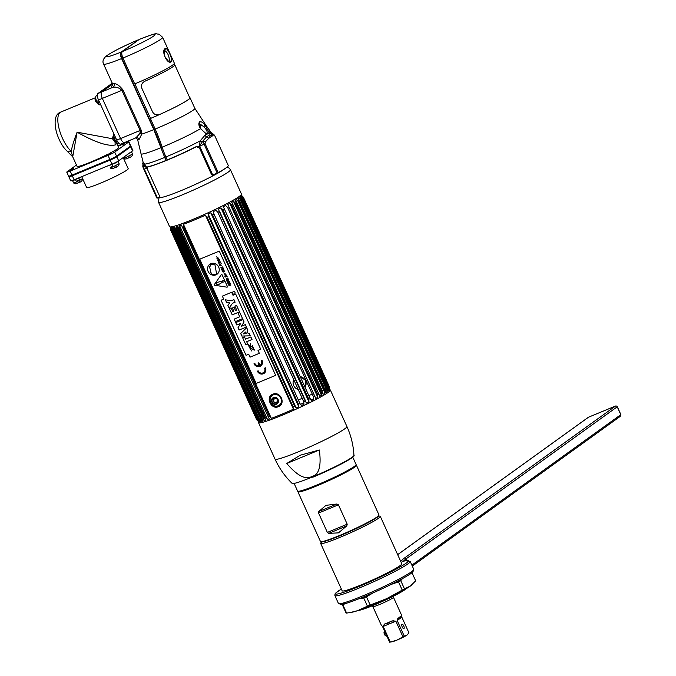 <?xml version="1.0" encoding="UTF-8"?>
<svg xmlns="http://www.w3.org/2000/svg" width="676" height="676" viewBox="0 0 676 676"><rect width="100%" height="100%" fill="white"/><g stroke="black" fill="none" stroke-linecap="round" stroke-linejoin="round"><path stroke-width="1.01" d="M241.476 194.08A39.462 3.245 155.6 0 1 239.304 196.412A39.462 3.245 155.6 0 1 199.91 216.43A39.462 3.245 155.6 0 1 169.6 226.68L158.556 202.327A39.462 3.245 155.6 0 0 188.866 192.077A39.462 3.245 155.6 0 0 228.26 172.059A39.462 3.245 155.6 0 0 230.431 169.718L241.476 194.08M147.469 166.972A36.394 2.991 -24.4 0 0 167.538 159.992A36.394 2.991 -24.4 0 0 196.877 146.472M224.685 168.806A36.25 2.983 155.6 0 1 181.43 190.488A36.25 2.983 155.6 0 1 159.79 197.274L159.79 197.265M141.03 153.756L137.558 139.332A32.566 2.679 -24.4 0 0 139.104 139.484L141.766 134.11L141.149 130.079L140.109 130.476L139.983 133.417L141.766 134.11A32.397 2.67 -24.4 0 0 153.815 129.623L165.907 160.474A36.969 3.042 155.6 0 1 147.723 166.845L147.343 168.349L143.05 161.953L141.03 153.756A35.372 2.915 155.6 0 0 160.804 147.774M138.521 39.943L121.038 52.12C120.083 53.21 120.269 55.364 121.587 58.584L153.815 129.623M141.149 130.079L122.931 89.9C119.466 85.573 116.5 83.511 114.024 83.731A2.738 2.611 -99.1 0 1 112.791 87.365L101.78 91.911L112.622 84.111L101.78 91.911A5.704 2.155 67.5 0 0 102.338 98.383A5.704 2.155 -112.5 0 1 101.78 91.911L97.952 93.499L111.844 83.494A5.704 2.155 -112.5 0 1 112.013 83.401A5.704 2.155 -112.5 0 1 112.199 83.351M142.763 163.389A2.738 2.712 31.6 0 1 142.754 163.406L143.489 165.51L143.202 167.825L157.069 198.127A39.25 3.228 155.6 0 1 156.798 197.933L143.202 167.825M147.267 168.18L143.489 165.51M120.877 144.03A5.704 2.155 -112.5 0 1 120.708 144.123A5.704 2.155 -112.5 0 1 116.737 140.143L120.565 138.555L102.338 98.383L120.565 138.555A5.704 2.155 67.5 0 0 124.536 142.543A5.704 2.155 -112.5 0 1 120.565 138.555L140.109 130.476L121.883 90.297C118.959 87.61 115.934 86.629 112.791 87.365A35.144 2.89 155.6 0 1 112.495 85.531M139.983 133.417L135.91 137.836L124.536 142.543A5.704 2.155 67.5 0 0 124.705 142.442A5.704 2.155 -112.5 0 1 124.536 142.543L120.708 144.123M139.104 139.484A2.738 2.619 81.1 0 0 136.239 137.743L136.239 137.743A2.738 2.619 81.1 0 0 136.011 137.794M167.226 159.84L166.178 160.28L164.826 157.297A33.31 12.591 -112.5 0 1 161.184 147.833A64.803 24.488 67.5 0 0 154.086 129.42L121.866 58.389A4.791 1.808 -112.5 0 1 121.393 52.956L121.815 52.787M157.483 198.051L144.326 169.059L146.946 168.256L159.975 196.986L157.483 198.051M206.662 134.161L200.493 128.677C198.617 125.525 198.347 123.226 199.682 121.79C201.017 121.291 202.851 122.457 205.191 125.297L209.028 132.445L208.276 133.823L206.662 134.161A36.867 3.034 155.6 0 1 204.972 135.217L200.214 140.836L199.107 146.734L196.234 146.607A36.969 3.042 155.6 0 1 167.259 159.916L165.907 156.942A34.231 12.928 -112.5 0 1 162.164 147.216A63.89 24.142 67.5 0 0 155.167 129.065L150.376 118.503A32.397 2.67 -24.4 0 0 190.049 97.792A32.397 2.67 -24.4 0 0 189.677 97.597M210.591 132.099L209.712 131.803A2.738 2.687 -138.4 0 0 211.63 133.206L205.436 124.545L203.848 126.682L199.217 123.767M211.571 135.901L211.089 133.916M162.164 147.216C177.982 140.557 190.759 134.38 200.493 128.677L200.764 128.643C204.744 132.859 206.687 134.49 206.611 133.527L206.771 133.434C207.76 132.175 206.78 129.927 203.848 126.682M204.972 135.217A2.738 2.256 -121.3 0 0 206.729 136.729L203.214 140.608L204.076 144.149L205.056 143.642L205.386 141.901L203.214 140.608L199.04 146.591M217.224 173.141L212.729 175.008L199.69 146.269L204.076 144.149L217.224 173.141L218.213 172.633L205.056 143.642M212.34 134.651L212.112 136.197M205.386 141.901L208.58 138.428A39.25 3.228 -24.4 0 0 210.38 137.296L212.906 135.479L210.92 133.873A2.738 2.619 50 0 1 209.028 132.445A36.867 3.034 155.6 0 0 209.712 131.803M212.906 135.479A39.25 3.228 -24.4 0 0 213.633 134.786L214.571 135.284L228.277 165.502A39.25 3.228 155.6 0 1 218.213 172.633M214.605 135.361L215.069 136.434M208.58 138.428A2.738 2.256 58.7 0 0 206.729 136.729A38.059 3.135 -24.4 0 0 208.47 135.631L209.83 134.744L211.858 136.391M122.947 58.035A32.397 2.67 155.6 0 0 162.62 37.324L174.357 63.214A32.397 2.67 155.6 0 1 134.685 83.917L122.947 58.035A5.704 2.155 -112.5 0 1 122.381 51.562L139.138 39.495A5.704 2.155 -112.5 0 1 139.307 39.402A5.704 2.155 -112.5 0 1 139.493 39.352M165.079 48.604C167.226 46.5 173.445 60.181 171.096 61.862C167.242 64.668 161.015 50.987 165.079 48.604A1.369 1.259 54.2 0 1 164.707 50.201L164.716 50.193C164.116 50.125 164.175 52.263 164.91 56.598C167.792 60.688 169.22 62.217 169.194 61.195L169.355 61.102C169.33 56.1 167.699 52.508 164.471 50.328M159.401 114.582A31.941 2.628 155.6 0 1 150.52 118.401L134.845 83.849M196.234 146.607L199.462 147.959L211.639 174.797L212.813 175.211A36.512 3.008 -24.4 0 0 213.21 174.999M131.034 146.43L132.876 150.486A5.704 0.473 155.6 0 1 132.564 150.824L118.672 160.829A5.704 0.473 155.6 0 1 111.996 164.141L74.123 179.799A5.704 0.473 155.6 0 1 70.718 180.872L68.876 176.808A5.704 0.473 -24.4 0 0 72.281 175.743L110.154 160.077A5.704 0.473 -24.4 0 0 116.83 156.773L130.721 146.768A5.704 0.473 -24.4 0 0 131.034 146.43A5.704 0.473 -24.4 0 0 129.631 146.726M84.973 170.496A5.704 0.473 155.6 0 1 91.598 167.217L116.779 156.807M111.785 159.375A22.815 1.876 -24.4 0 0 104.543 162.401M88.117 169.194L92.874 167.226M81.72 176.656L86.655 187.531A22.815 1.876 -24.4 0 0 104.18 181.607A22.815 1.876 -24.4 0 0 126.953 170.031A22.815 1.876 -24.4 0 0 128.212 168.679L123.176 157.584M70 175.887L69.189 176.47A5.704 0.473 -24.4 0 0 68.876 176.808M116.737 140.143L98.519 99.963A5.704 2.155 -112.5 0 1 97.952 93.499M112.909 138.808L77.106 132.192C74.174 139.704 72.197 146.092 71.191 151.365A22.815 8.619 -112.5 0 1 59.412 129.919A22.815 8.619 -112.5 0 1 60.232 112.385A22.815 8.619 -112.5 0 1 60.908 112.005L95.139 97.843M114.869 138.648L113.754 138.766M116.331 143.506L115.537 144.85C108.354 146.717 95.544 142.501 77.106 132.192L72.721 156.815L71.191 151.365A5.704 4.048 -46.7 0 1 66.89 150.951L66.89 150.951C62.488 146.776 58.998 140.456 56.395 131.989C53.742 120.565 55.238 113.906 60.908 112.005M116.855 143.642L118.613 147.512A22.815 1.876 155.6 0 1 109.968 153.148M107.408 154.466A22.815 1.876 155.6 0 1 90.668 162.096A22.815 1.876 155.6 0 1 77.056 166.364L72.746 156.857M76.447 165.037L67.068 171.788A5.704 0.473 -24.4 0 0 66.755 172.126A5.704 0.473 -24.4 0 0 70.16 171.062L108.033 155.395A5.704 0.473 -24.4 0 0 114.709 152.092L128.592 142.087A5.704 0.473 -24.4 0 0 128.913 141.749A5.704 0.473 -24.4 0 0 125.508 142.813L124.181 143.363M117.911 145.957L120.877 144.732M122.035 145.103L123.59 144.005L122.001 144.715M110.171 153.663L108.667 154.745L110.171 153.663M72.036 169.896L73.583 168.797L72.002 169.507M128.913 141.749L130.755 145.805A5.704 0.473 155.6 0 1 130.434 146.143L116.542 156.148A5.704 0.473 155.6 0 1 109.875 159.46L72.002 175.118A5.704 0.473 155.6 0 1 68.597 176.191L66.755 172.126M107.231 155.193L111.041 153.621M72.738 156.849L66.89 150.951M79.574 181.734L77.74 183.01M72.552 180.593L75.484 179.681L76.515 181.962L82.523 178.836L79.591 179.74L78.796 177.991A5.662 0.465 -24.4 0 0 80.123 177.323M76.515 181.962L73.591 182.883L72.552 180.602M76.202 181.278L79.591 179.74M79.438 177.602L78.332 178.219M78.01 178.379L75.408 179.529A5.662 0.465 -24.4 0 0 78.805 177.991L78.01 178.379M75.889 179.326L74.394 179.689M71.766 180.686A5.662 0.465 -24.4 0 0 75.408 179.529M76.422 181.76L80.385 179.9L76.337 181.557M72.011 169.583L73.692 168.823L73.194 168.358L70.819 169.583L71.977 169.237L72.045 170.014M113.103 166.828L119.111 163.702L118.072 161.412L112.064 164.547L113.103 166.828L110.18 167.758C111.253 168.916 112.664 168.949 114.405 167.859C117.531 167.04 119.103 165.654 119.111 163.702M108.456 165.603A5.662 0.465 -24.4 0 0 111.988 164.403A5.662 0.465 -24.4 0 0 115.393 162.857L115.452 163.017M116.162 166.6L114.329 167.876M112.791 166.144L110.18 167.758M111.988 164.403L115.393 162.857A5.662 0.465 -24.4 0 0 118.351 161.226A5.662 0.465 -24.4 0 0 118.621 160.863M116.247 162.198L114.92 163.085M112.469 164.192L110.982 164.555M112.96 166.516L112.368 166.803L113.01 166.626M108.566 154.103L109.782 153.232L108.566 154.103M122.01 144.791L123.7 144.03L123.201 143.566L120.827 144.791L121.984 144.444L122.052 145.222M123.201 143.566L121.984 144.444M123.319 157.483L123.59 158.083L126.522 157.162L132.53 154.043L131.49 151.754L129.479 153.046M129.581 156.942L127.747 158.218M130.409 152.379A5.662 0.465 -24.4 0 0 131.769 151.559A5.662 0.465 -24.4 0 0 132.04 151.196M97.927 100.868A2.696 1.014 -112.5 0 1 97.834 103.352M98.764 100.521L96.693 101.375A4.909 1.851 67.5 0 0 99.887 104.856A4.909 1.851 67.5 0 0 100.53 104.4M96.693 101.375A4.909 1.851 -112.5 0 1 96.161 95.857A4.909 1.851 -112.5 0 1 96.364 95.738L97.352 95.324M115.757 140.515A2.696 1.014 -112.5 0 1 115.435 142.154M114.176 134.49A4.909 1.851 67.5 0 0 113.771 134.668A4.909 1.851 67.5 0 0 114.303 140.185A4.909 1.851 67.5 0 0 117.489 143.667A4.909 1.851 67.5 0 0 118.3 142.746M113.382 137.186A2.696 1.014 -112.5 0 1 114.464 137.727M115.233 136.805A2.535 0.955 67.5 0 0 114.988 136.738L114.557 137.051A2.535 0.955 67.5 0 0 114.472 137.862L114.743 139.095A2.535 0.955 67.5 0 0 115.258 140.228L115.968 141.149A2.535 0.955 67.5 0 0 116.559 141.478L116.99 141.166A2.535 0.955 67.5 0 0 117.075 140.828M294.55 406.039A39.935 3.287 -24.4 0 1 293.046 406.724L207.109 217.266A39.935 3.287 -24.4 0 0 208.614 216.59L294.55 406.039L296.164 407.966A39.022 3.211 155.6 0 0 298.767 406.775L298.471 404.24A39.935 3.287 -24.4 0 0 299.95 403.547L301.428 405.532A39.022 3.211 -24.4 0 0 303.963 404.324L303.769 401.73A39.935 3.287 -24.4 0 0 305.197 401.045L306.524 403.09A39.022 3.211 155.6 0 0 308.94 401.899L308.831 399.262A39.935 3.287 -24.4 0 0 310.166 398.587L311.349 400.699A39.022 3.211 -24.4 0 0 313.588 399.558L313.529 396.871A39.935 3.287 -24.4 0 0 314.754 396.237L228.818 206.78A39.935 3.287 -24.4 0 1 227.592 207.422L225.581 205.555A39.022 3.211 155.6 0 1 223.342 206.695L310.166 398.587M271.11 417.869L183.433 224.297L183.458 227.051L269.394 416.5L271.11 417.869M268.271 416.906L181.413 225.024A39.022 3.211 155.6 0 1 179.596 225.657L267.595 419.661A39.022 3.211 155.6 0 0 269.42 419.027L268.271 416.906A39.935 3.287 -24.4 0 0 269.394 416.5M267.248 419.238L265.533 417.861L179.588 228.412A39.935 3.287 -24.4 0 1 178.625 228.733L177.864 226.232A39.022 3.211 155.6 0 1 176.343 226.705L176.335 229.443A39.935 3.287 -24.4 0 1 175.557 229.663L261.494 419.12A39.935 3.287 -24.4 0 0 262.28 418.892L176.335 229.443M176.419 227.271L264.341 420.709A39.022 3.211 -24.4 0 0 265.871 420.235L264.561 418.182A39.935 3.287 -24.4 0 0 265.533 417.861M263.978 420.295L262.28 418.892M173.749 227.415A39.022 3.211 155.6 0 0 174.94 227.111L175.557 229.663L261.494 419.12L262.947 421.114A39.022 3.211 155.6 0 1 261.756 421.418L173.749 227.415L173.766 230.119A39.935 3.287 -24.4 0 1 173.191 230.246L173.098 230.153M173.816 227.981L261.756 421.418M261.375 421.004L259.711 419.576L173.766 230.119M173.107 230.161L259.128 419.695A39.935 3.287 -24.4 0 0 259.711 419.576M171.881 227.761A39.022 3.211 155.6 0 0 172.71 227.635L173.191 230.246L259.128 419.695L260.716 421.638A39.022 3.211 155.6 0 1 259.888 421.765L171.881 227.761L171.949 230.431L257.886 419.889L259.888 421.765M258.519 421.596L256.694 419.745A39.935 3.287 -24.4 0 0 256.846 419.821L258.781 421.748A39.022 3.211 -24.4 0 0 259.229 421.799L257.514 419.906L171.552 230.423L257.514 419.931A39.935 3.287 -24.4 0 0 257.886 419.889M259.795 422.897L256.694 419.745L170.758 230.288A39.935 3.287 -24.4 0 0 170.901 230.372L256.846 419.821M258.46 421.418A39.022 3.211 155.6 0 1 258.46 421.359L258.147 420.683M256.61 419.39L258.46 421.359M257.514 419.931L256.686 419.204A39.935 3.287 -24.4 0 0 256.626 419.348M258.857 420.709A39.022 3.211 155.6 0 1 258.933 420.624L171.983 228.936M259.077 419.703L257.488 418.309M326.88 389.207A39.935 3.287 -24.4 0 0 327.15 389.013A39.935 3.287 155.6 0 0 327.395 388.827L327.835 391.286A39.022 3.211 -24.4 0 0 328.553 390.72L328.477 387.973L242.532 198.516L240.546 196.716A39.022 3.211 155.6 0 1 239.836 197.282L241.459 199.378A39.935 3.287 155.6 0 1 241.205 199.564A39.935 3.287 -24.4 0 1 240.943 199.75L238.907 197.95A39.022 3.211 155.6 0 1 237.825 198.676L239.312 200.84L325.249 390.289L325.824 392.68A39.022 3.211 -24.4 0 0 326.905 391.953L326.88 389.207L240.943 199.75M321.472 392.57L235.535 203.121L233.465 201.304L321.463 395.308L321.472 392.57A39.935 3.287 -24.4 0 0 322.384 392.038L323.103 394.361A39.022 3.211 -24.4 0 0 324.531 393.5L324.531 390.745A39.935 3.287 -24.4 0 0 325.249 390.289M321.463 395.308A39.022 3.211 155.6 0 1 319.731 396.28L318.861 394.032A39.935 3.287 -24.4 0 1 317.779 394.623L231.843 205.174A39.935 3.287 -24.4 0 0 232.924 204.583L318.861 394.032M231.843 205.174L229.789 203.341L317.796 397.336L317.779 394.623M317.796 397.336A39.022 3.211 155.6 0 1 315.785 398.409L228.818 206.78M293.046 406.724L293.164 408.574L205.462 215.188A39.022 3.211 -24.4 0 1 183.433 224.297M271.439 418.3A39.022 3.211 155.6 0 0 293.46 409.191L293.232 408.718M298.471 404.24L212.526 214.791A39.935 3.287 -24.4 0 0 214.013 214.098L299.95 403.547M303.769 401.73L217.833 212.281A39.935 3.287 -24.4 0 0 219.261 211.596L305.197 401.045M308.831 399.262L222.886 209.805A39.935 3.287 -24.4 0 0 224.229 209.137M313.529 396.871L227.592 207.422M235.535 203.121A39.935 3.287 -24.4 0 0 236.448 202.589L322.384 392.038M324.531 390.745L238.586 201.296A39.935 3.287 -24.4 0 0 239.312 200.84M241.459 199.378L327.395 388.827M256.686 419.204L170.927 230.136M170.901 230.372L170.774 227.744A39.022 3.211 155.6 0 0 171.222 227.795L171.577 230.457A39.935 3.287 -24.4 0 0 171.949 230.431M264.561 418.182L178.625 228.733M182.334 227.457A39.935 3.287 -24.4 0 0 183.458 227.051M207.109 217.266L205.673 215.703M212.526 214.791L210.768 212.771A39.022 3.211 155.6 0 1 208.157 213.971L208.614 216.59M217.833 212.281L215.965 210.321A39.022 3.211 155.6 0 1 213.422 211.529L214.013 214.098M222.886 209.805L220.942 207.895A39.022 3.211 155.6 0 1 218.525 209.087L219.261 211.596M229.789 203.341A39.022 3.211 155.6 0 1 227.778 204.405L228.741 205.893M233.465 201.304A39.022 3.211 155.6 0 1 231.724 202.276L232.924 204.583M238.586 201.296L236.524 199.496A39.022 3.211 155.6 0 1 235.096 200.358L236.448 202.589M170.977 227.195L171.248 229.147M170.453 227.364L170.673 229.941M170.758 230.288L170.513 227.592A39.022 3.211 155.6 0 1 170.479 227.533A39.022 3.211 155.6 0 1 170.453 227.44L170.42 226.95M179.689 226.223L179.588 228.412M231.741 205.191L316.588 392.536L231.589 205.158M319.706 391.421A39.022 3.211 155.6 0 1 320.432 391.176L235.045 202.952M320.238 389.858L320.432 391.176M235.696 200.003L322.156 390.601A39.022 3.211 155.6 0 1 323.686 390.128L237.834 200.873M323.517 388.514L323.686 390.128M239.338 200.696L325.08 389.722A39.022 3.211 155.6 0 1 326.271 389.418L239.895 198.998M326.255 386.714L326.271 389.418M326.423 386.672A39.935 3.287 155.6 0 1 326.838 386.587L240.91 197.096M327.26 388.624L326.838 386.587M328.037 387.889L328.139 389.072A39.022 3.211 -24.4 0 0 327.564 389.156M329.094 389.055A39.022 3.211 155.6 0 1 329.246 389.089L328.925 388.379M242.093 196.488L329.161 387.999M329.263 386.545L243.326 197.088L329.305 386.782M329.558 389.325A39.022 3.211 155.6 0 1 329.575 389.393A39.022 3.211 155.6 0 1 329.567 389.469L329.356 386.892A39.935 3.287 155.6 0 1 329.271 387.078L243.335 197.629L241.425 195.803A39.022 3.211 155.6 0 1 241.095 196.209L242.836 198.237A39.935 3.287 155.6 0 1 242.532 198.516M328.975 388.801L329.432 389.807L329.271 387.078M329.432 389.807A39.022 3.211 155.6 0 1 329.094 390.213L328.773 387.686A39.935 3.287 155.6 0 1 328.477 387.973M300.82 404.163A37.307 3.067 155.6 0 1 303.566 402.98M311.121 399.846A37.307 3.067 155.6 0 1 313.427 398.933M176.943 226.519L263.505 417.337L261.443 415.537M263.505 417.337A39.022 3.211 155.6 0 1 264.037 417.016M267.392 412.09A39.935 3.287 155.6 0 1 268.186 411.659L183.619 225.209M291.838 400.057A39.935 3.287 155.6 0 1 292.446 399.778M296.13 400.952A39.022 3.211 155.6 0 1 296.832 400.64M298.336 399.981A39.022 3.211 155.6 0 1 302.214 398.299M306.498 396.499A39.022 3.211 155.6 0 1 307.411 396.128M308.797 395.561A39.022 3.211 155.6 0 1 312.304 394.167M315.751 392.849A39.022 3.211 155.6 0 1 316.588 392.536M242.836 198.237L328.773 387.686M241.146 194.865L241.509 195.237A39.022 3.211 155.6 0 1 241.543 195.296A39.022 3.211 155.6 0 1 241.569 195.465L243.419 197.443A39.935 3.287 155.6 0 1 243.335 197.629M243.419 197.443L329.356 386.892M240.039 197.122L240.318 197.265A39.935 3.287 155.6 0 1 240.893 197.138M240.318 197.265L240.808 198.347M238.02 198.55L238.341 199.251M273.746 399.541L273.535 399.068M241.248 195.085L242.008 195.871M272.715 394.277C265.195 396.871 271.177 410.053 278.351 406.699C286.286 403.809 280.303 390.618 272.715 394.277M293.097 408.422L205.817 216.016M210.768 212.771L298.767 406.775M295.75 407.07L208.588 214.917M220.942 207.895L308.94 401.899M305.696 401.248L219.413 211.047M241.425 195.803L242.084 197.248M328.426 388.725L241.957 198.127M329.322 388.337L242.456 196.843M329.364 389.03L328.849 387.889M242.709 197.992L241.974 196.361M242.38 197.578L241.695 196.082M238.282 198.372L239.194 200.383M297.44 376.549L298.403 376.287M300.026 376.236L305.687 380.563L305.087 387.39M277.126 398.257L278.453 401.181A2.738 2.527 -125.8 0 1 276.526 402.811M269.183 399.685L269.521 400.42M271.363 404.493L271.769 405.38M170.935 227.778L171.281 228.539M171.383 229.536L170.817 228.285L171.383 229.51M171.366 229.367L170.808 228.133M258.274 420.176L172.017 230.009M267.595 419.661L179.596 225.657M303.11 389.03A6.844 6.312 -125.8 0 0 303.93 388.455M305.02 387.238A6.844 6.312 -125.8 0 0 300.195 376.6M298.513 376.532A6.844 6.312 -125.8 0 0 297.516 376.701M293.781 379.709A6.844 6.312 -125.8 0 0 298.251 389.579M298.564 385.54A2.738 2.527 54.2 0 1 297.989 385.151M296.975 382.92A2.738 2.527 54.2 0 1 297.077 382.253M299.24 380.503A2.738 2.527 54.2 0 1 300.414 380.723M302.028 384.264A2.738 2.527 54.2 0 1 301.378 385.227M279.754 405.87A6.844 6.312 54.2 0 1 278.799 406.377A6.844 6.312 54.2 0 1 270.527 403.369A6.844 6.312 54.2 0 1 271.76 394.776M275.825 397.496A2.738 2.527 -125.8 0 0 273.408 399.584M273.51 400.8A2.738 2.527 -125.8 0 0 273.924 401.637M274.87 402.482A2.738 2.527 -125.8 0 0 275.96 402.82M301.293 385.033A2.535 2.332 -125.8 0 0 301.58 384.847A0.71 0.651 54.2 0 1 301.809 383.791M300.524 380.951A0.71 0.651 54.2 0 1 299.595 380.512M278.225 405.744A5.974 5.509 54.2 0 1 270.645 402.44A5.974 5.509 54.2 0 1 273.298 394.894A5.974 5.509 54.2 0 1 280.878 398.206A5.974 5.509 54.2 0 1 278.225 405.744M276.484 404.206A3.659 3.38 -125.8 0 0 278.115 399.592A3.659 3.38 -125.8 0 0 273.476 397.564L273.628 398.054A3.16 2.915 -125.8 0 0 272.234 402.034A3.16 2.915 -125.8 0 0 276.23 403.783L276.484 404.206A3.659 3.38 -125.8 0 1 271.845 402.178A3.659 3.38 -125.8 0 1 273.476 397.564M275.994 402.947A0.71 0.651 -125.8 0 0 274.693 402.744A2.535 2.332 54.2 0 1 273.712 401.983A0.71 0.651 -125.8 0 0 273.146 400.741A2.535 2.332 54.2 0 1 273.239 399.533A0.71 0.651 -125.8 0 0 273.974 398.494A2.535 2.332 54.2 0 1 275.048 398.046A0.71 0.651 -125.8 0 0 276.34 398.248A2.535 2.332 54.2 0 1 277.321 399.009A0.71 0.651 -125.8 0 0 277.887 400.251A2.535 2.332 54.2 0 1 277.794 401.459A0.71 0.651 -125.8 0 0 277.067 402.499A2.535 2.332 54.2 0 1 275.994 402.947M217.021 274.253A6.168 5.687 54.2 0 1 215.957 274.845A6.168 5.687 54.2 0 1 208.445 272.014A6.168 5.687 54.2 0 1 209.805 264.24M214.807 264.037L210.481 264.527L210.177 265.338A7.943 7.326 -125.8 0 0 210.151 266.2L209.721 266.251A5.822 5.374 -125.8 0 0 210.456 269.631A5.822 5.374 -125.8 0 0 210.954 273.036L211.394 272.986A7.943 7.326 -125.8 0 0 211.715 273.814L212.306 274.54L216.624 274.042L214.807 264.037M219.294 251.109L275.656 375.366L256.136 383.436L199.766 259.178L219.294 251.109M231.648 292.285L222.336 296.139L223.688 299.122L221.044 300.22L246.039 355.331L248.692 354.232L250.027 357.173L259.339 353.32L258.004 350.379L260.725 349.255L235.73 294.144L233.009 295.268L231.648 292.285M257.362 371.158A4.715 4.352 -125.8 0 0 263.344 373.769A4.715 4.352 -125.8 0 0 265.431 367.82L264.612 368.158A3.76 3.464 54.2 0 1 262.947 372.899A3.76 3.464 54.2 0 1 258.181 370.82L257.362 371.158M259.161 365.631A3.76 3.464 54.2 0 1 254.818 363.409L253.999 363.747A4.715 4.352 -125.8 0 0 259.981 366.358A4.715 4.352 -125.8 0 0 262.077 360.409L261.249 360.747A3.76 3.464 54.2 0 1 259.981 365.293L258.84 362.775L258.021 363.113L259.161 365.631A3.76 3.464 -125.8 0 0 259.187 365.606L258.055 363.105M227.263 287.089A0.507 0.473 54.2 0 1 226.933 287.165A0.507 0.473 -125.8 0 0 227.398 286.497L222.108 274.853A0.507 0.473 -125.8 0 0 221.272 274.726L214.41 284.478A0.507 0.473 -125.8 0 0 214.774 285.28L226.925 287.173L214.782 285.272A0.507 0.473 54.2 0 1 214.419 284.469L221.289 274.709A0.507 0.473 54.2 0 1 221.382 274.617M230.955 285.01L229.798 284.748L230.296 283.557L228.589 284.52L229.02 285.804L230.955 285.01M228.674 282.298L228.877 283.345L228.285 283.59L227.609 282.686L228.184 283.962L230.119 283.16L229.527 281.867L229.764 282.982L229.105 283.252L228.674 282.298M229.434 281.655L228.699 281.351L228.53 279.67L226.975 281.292L229.434 281.655M228.125 278.757L227.432 278.064L226.401 278.318L226.485 280.21L228.412 279.408L228.125 278.757M225.074 277.101L227.128 276.577L225.074 277.101M226.671 275.571L225.032 276.247L226.063 274.211L224.128 275.014L225.818 274.608L224.855 276.619L226.671 275.571M223.072 272.082L224.652 271.11L222.945 271.811L222.404 271.228L223.072 272.082M221.365 263.86L219.539 264.291L218.99 263.699L219.734 265.338L219.658 264.561L221.365 263.86M220.798 262.626L218.745 263.15L220.798 262.626M219.463 259.677L217.706 260.099L218.737 258.063L216.802 258.866L218.492 258.46L217.528 260.48L219.463 259.677M225.176 273.755L223.748 272.935L225.176 273.755M224.212 270.147L223.215 270.231L223.553 268.702L221.846 269.665L222.277 270.949L224.212 270.147M220.824 267.747L222.32 267.197L222.818 267.595L221.458 269.124L223.173 267.992L222.387 266.902L220.824 267.747M221.365 265.22L220.317 265.296L221.365 265.22M218.187 260.809L218.686 262.406L220.156 261.798L219.531 260.412L218.187 260.809M216.421 256.787L217.985 257.902L216.421 256.787M232.679 293.342A1.344 1.242 -125.8 0 0 234.386 294.085A1.344 1.242 -125.8 0 0 234.986 292.387A1.344 1.242 -125.8 0 0 233.279 291.643A1.344 1.242 -125.8 0 0 232.679 293.342M210.87 263.657A6.168 5.687 -125.8 0 0 208.124 271.439A6.168 5.687 -125.8 0 0 215.948 274.853A6.168 5.687 -125.8 0 0 218.686 267.071A6.168 5.687 -125.8 0 0 210.87 263.657M249.292 346.974L248.202 344.583L253.111 347.76L254.21 350.185L249.25 347.008M249.985 348.833L250.534 343.416M254.658 349.889L254.244 350.16L252.3 345.52M251.666 350.971L248.016 344.709M247.686 343.974L245.81 344.752L242.608 337.687L245.785 344.768L247.695 343.983L246.664 341.71L252.021 339.496L246.698 341.701M250.348 335.803L241.864 336.04L240.698 333.471L246.689 327.725L240.673 333.496L241.839 336.065L250.357 335.82L249.233 333.344L248.143 333.454L247.002 330.936L247.83 330.243L246.681 327.725M246.402 333.581L245.718 331.984L246.41 333.598L243.453 333.893L245.692 332M246.368 327.032L239.135 330.023L238.062 327.657L240.783 323.263L236.853 325.004L235.763 322.587M239.718 316.807L238.18 313.326L239.718 316.816L234.15 319.114L235.299 321.641L242.566 318.641L235.324 321.624L234.183 319.106M239.49 311.864L236.575 305.425L234.876 306.127L236.651 310.039L235.51 310.512L234.065 307.326L232.367 308.028L233.811 311.214L232.772 311.644L231.065 307.884L229.375 308.586L232.223 314.872L239.49 311.864L232.248 314.847L229.401 308.569M233.811 311.205L232.4 308.019M236.642 310.03L234.91 306.118M229.172 308.053L227.896 305.239L229.755 302.89L226.688 302.586L229.722 302.916L227.863 305.265L229.147 308.087L232.468 303.304L235.113 302.214L232.485 303.296M235.113 302.214L233.964 299.688L231.285 300.795L225.395 299.823L226.663 302.603L225.438 299.831M260.725 349.255L258.021 350.379M259.339 353.32L250.035 357.165L248.7 354.224L246.056 355.322L221.06 300.212M223.688 299.122L222.353 296.13M252.021 339.496L250.88 336.969L245.515 339.183L244.484 336.91L242.583 337.704M246.377 327.04L245.278 324.615L241.366 326.347L244.07 321.962L242.997 319.596L235.73 322.604L236.828 325.021L240.749 323.28L238.028 327.674L239.101 330.04L246.377 327.04M242.566 318.641L239.845 312.642L238.146 313.343M264.172 373.304A4.715 4.352 54.2 0 1 257.395 371.141M263.615 372.527A3.76 3.464 -125.8 0 0 264.646 368.15M260.252 365.116A3.76 3.464 -125.8 0 0 261.282 360.73M260.809 365.893A4.715 4.352 54.2 0 1 254.032 363.73M224.035 281.892A0.879 0.811 54.2 0 1 222.784 281.486A0.879 0.811 54.2 0 1 223.012 280.464M222.1 282.458A0.659 0.608 54.2 0 1 222.066 282.483L218.483 284.664A1.318 1.208 54.2 0 1 217.013 282.492M222.767 281.495A0.879 0.811 -125.8 0 0 223.883 281.976A0.879 0.811 -125.8 0 0 224.271 280.87A0.879 0.811 -125.8 0 0 223.156 280.388A0.879 0.811 -125.8 0 0 222.767 281.495M222.058 282.492A0.659 0.608 -125.8 0 0 221.517 281.309L217.393 282.315A1.318 1.208 -125.8 0 0 216.65 284.021A1.318 1.208 -125.8 0 0 218.466 284.672L222.058 282.492M216.624 274.034L212.323 274.524L211.732 273.797A7.943 7.326 54.2 0 1 211.402 272.977L210.971 273.028A5.822 5.374 54.2 0 1 210.464 269.623A5.822 5.374 54.2 0 1 209.729 266.243M210.151 266.192L210.168 266.183A7.943 7.326 54.2 0 1 210.185 265.33M210.625 265.279L210.498 264.527M174.788 64.769L189.812 97.902A32.144 2.645 155.6 0 1 159.815 114.413C156.519 115.503 154.06 114.59 152.455 111.684L141.935 88.488C140.811 85.379 141.766 82.979 144.782 81.272A32.144 2.645 -24.4 0 0 174.788 64.769A32.144 2.645 -24.4 0 0 174.484 64.583M352.754 457.137L356.1 464.522A32.127 2.645 155.6 0 1 316.765 485.055A32.127 2.645 155.6 0 1 297.584 491.063L294.119 483.416M338.456 532.865L328.663 533.381L327.361 532.409L318.573 513.033L318.742 511.521L325.967 505.344L336.893 504.017L338.423 504.82L347.21 524.196L346.805 525.877L338.456 532.865M298.074 491.275A32.127 2.645 -24.4 0 0 297.913 491.782A32.127 2.645 -24.4 0 0 317.086 485.774A32.127 2.645 -24.4 0 0 356.429 465.24A32.127 2.645 -24.4 0 0 355.939 465.029M356.429 465.24L378.974 514.935A32.127 2.645 155.6 0 1 378.966 515.18A32.127 2.645 155.6 0 1 339.631 535.468A32.127 2.645 155.6 0 1 320.644 541.628A32.127 2.645 155.6 0 1 320.458 541.476L297.913 491.782M378.966 515.18L378.737 515.78A31.671 2.603 155.6 0 1 339.96 535.772A31.671 2.603 155.6 0 1 321.244 541.856L320.644 541.628M300.212 455.218L319.351 450.005C321.472 466.17 319.013 474.966 311.957 476.394C305.738 480.146 297.33 475.845 286.751 463.491L300.212 455.218M319.351 450.005L286.751 463.491M353.531 456.08A33.301 2.738 155.6 0 1 312.735 477.248L312.354 476.994A33.944 2.797 155.6 0 1 292.15 483.425C284.917 476.386 279.213 468.282 275.031 459.105L258.502 422.652A39.462 3.245 -24.4 0 0 282.053 415.267A39.462 3.245 -24.4 0 0 330.378 390.052A39.462 3.245 -24.4 0 0 329.601 389.782M258.807 421.892A39.462 3.245 -24.4 0 0 258.502 422.652M380.284 516.337L401.798 563.759A32.744 2.696 155.6 0 1 399.989 565.702A32.744 2.696 155.6 0 1 367.305 582.306A32.744 2.696 155.6 0 1 342.157 590.816L320.644 543.386A32.744 2.696 -24.4 0 0 345.799 534.885A32.744 2.696 -24.4 0 0 378.475 518.272A32.744 2.696 -24.4 0 0 380.284 516.337A32.744 2.696 -24.4 0 0 378.399 516.253M321.827 541.915A32.744 2.696 -24.4 0 0 320.644 543.386M405.938 588.83A26.694 2.197 155.6 0 1 404.78 589.793A26.694 2.197 155.6 0 1 380.554 602.265A26.694 2.197 155.6 0 1 358.288 610.445M387.686 598.167L369.113 606.566A27.201 2.239 -24.4 0 0 402.904 590.528M369.113 606.566L377.276 602.891M372.907 606.71L381.137 624.844A11.306 0.929 155.6 0 1 381.137 624.844L382.565 626.567L389.655 642.2L392.274 641.735A8.56 0.701 -24.4 0 0 396.533 640.257L397.294 639.944A8.56 0.701 -24.4 0 0 406.766 635.246L407.045 635.051A8.56 0.701 -24.4 0 0 407.096 635.009A8.56 0.701 -24.4 0 0 407.104 635.001L408.929 632.804L401.84 617.18L401.721 615.498A11.306 0.929 155.6 0 1 401.73 615.506A11.306 0.929 155.6 0 1 401.105 616.174A11.306 0.929 155.6 0 1 398.967 617.484L397.192 620.526L401.84 617.18M383.191 626.424L395.857 621.185L391.928 620.974A11.306 0.929 155.6 0 1 384.399 624.083L383.191 626.424L390.28 642.056L396.533 640.257M397.294 639.944L402.947 636.817L395.857 621.185M402.947 636.817A11.306 0.929 -24.4 0 0 404.282 636.15L397.192 620.526M389.655 642.2A11.306 0.929 -24.4 0 0 390.28 642.056M401.324 617.551L397.361 618.92M400.631 616.495L401.223 617.323M389.182 623.948L388.514 622.469M387.12 623.044L387.804 624.514M404.282 636.15L406.766 635.246M403.952 628.621A2.4 0.904 67.5 0 0 403.716 625.908A2.4 0.904 67.5 0 0 401.975 624.278A2.4 0.904 67.5 0 0 402.212 626.99A2.4 0.904 67.5 0 0 403.952 628.621M393.871 620.357L388.548 622.562M393.145 596.333L393.542 597.221A11.399 0.938 155.6 0 1 392.917 597.897A11.399 0.938 155.6 0 1 381.534 603.676A11.399 0.938 155.6 0 1 372.772 606.642L372.375 605.755M384.593 631.029A2.797 1.056 67.5 0 0 384.543 631.054A2.797 1.056 67.5 0 0 384.323 631.401L384.078 632.161A2.121 0.803 67.5 0 0 384.45 634.308A2.121 0.803 67.5 0 0 385.557 635.744L386.275 636.116A2.797 1.056 67.5 0 0 386.765 636.175A2.797 1.056 67.5 0 0 386.841 636.124M384.323 631.401A2.797 1.056 67.5 0 0 384.813 634.223A2.797 1.056 67.5 0 0 386.275 636.116M342.816 604.243L342.377 604.809L346.104 613.031A38.49 3.169 -24.4 0 0 346.611 613.09L352.179 612.194A34.113 2.805 -24.4 0 0 357.511 610.707A34.113 2.805 -24.4 0 0 386.697 598.64A34.113 2.805 -24.4 0 0 410.56 585.923A34.113 2.805 -24.4 0 0 411.278 585.374A34.113 2.805 -24.4 0 0 411.312 585.348M350.109 612.557L357.511 610.707L367.44 606.195A38.49 3.169 -24.4 0 0 370.195 605.054L386.697 598.64L402.228 590.089A38.49 3.169 -24.4 0 0 404.476 588.889L410.56 585.923L415.672 580.828L411.988 572.707M404.476 588.889L400.75 580.667L402.516 578.572M342.377 604.809A38.49 3.169 -24.4 0 0 342.876 604.868L345.005 603.693M359.142 598.699L363.713 597.964A38.49 3.169 -24.4 0 0 366.468 596.823L373.27 592.776M391.294 584.377L398.494 581.867A38.49 3.169 -24.4 0 0 400.75 580.667M346.611 613.09L342.876 604.868M367.44 606.195L363.713 597.964M370.195 605.054L366.468 596.823M402.228 590.089L398.494 581.867M615.599 406.014A1.369 0.515 67.5 0 0 615.532 406.031A1.369 0.515 67.5 0 0 615.498 406.056A1.369 1.259 54.2 0 1 617.23 406.808L406.082 558.858L406.825 560.497M588.12 417.506A1.369 1.259 54.2 0 1 588.551 417.193L588.635 417.16M412.309 566.108L620.188 416.408A1.369 0.515 67.5 0 0 620.171 415.132M617.23 406.808L620.796 414.684L411.87 565.136M121.587 58.584A32.397 2.67 155.6 0 1 103.605 64.093C102.237 61.541 103.124 58.854 106.259 56.04C112.478 51.697 123.032 46.348 137.921 39.985M120.429 53.776A32.397 2.67 155.6 0 1 121.038 53.472M114.024 83.731A32.397 2.67 155.6 0 1 112.453 83.604L103.605 64.093M144.284 165.966A2.738 2.315 -39 0 0 144.427 164.099A36.969 3.042 -24.4 0 0 164.555 157.5M121.038 52.12A26.694 2.197 155.6 0 1 107.923 54.976A26.694 2.197 155.6 0 1 137.76 40.078M122.931 89.9L98.519 99.963M141.554 131.22L140.363 131.71M141.732 132.065A35.296 2.907 -24.4 0 0 140.143 132.978M162.223 147.402L161.184 147.833M165.874 156.866L164.826 157.297M155.134 128.989L154.086 129.42M122.914 57.959L121.866 58.389M155.167 129.065A32.397 2.67 -24.4 0 0 194.84 108.354L190.049 97.792M201.921 124.866L199.378 125.601M209.552 133.138A36.969 3.042 -24.4 0 0 208.757 133.282M165.907 156.942A36.969 3.042 -24.4 0 0 200.214 140.836A2.738 1.479 -150.2 0 0 201.972 141.909M199.682 121.79A1.369 1.259 54.2 0 1 199.471 123.615L200.764 128.643M208.276 133.823A1.369 1.259 -125.8 0 0 206.771 133.434M210.92 133.873A38.059 3.135 -24.4 0 0 211.63 133.206L213.633 134.786M208.47 135.631A2.738 2.408 56.9 0 1 210.38 137.296M171.096 61.862A1.369 1.259 -125.8 0 0 169.355 61.102M139.138 39.495A26.694 2.197 155.6 0 1 153.604 36.081A26.694 2.197 155.6 0 1 122.381 51.562M132.564 150.824L130.721 146.768M128.136 148.627L127.857 148.002M84.922 170.513L84.635 169.896M74.123 179.799L72.281 175.743M111.996 164.141L110.154 160.077M118.672 160.829L116.83 156.773M111.844 83.494L112.317 83.3M115.469 140.177A5.704 5.264 -125.8 0 0 115.055 141.597M115.004 142.678A5.704 5.264 -125.8 0 0 115.537 144.85M72.002 175.118L70.16 171.062M109.875 159.46L108.033 155.395M116.542 156.148L114.709 152.092M130.434 146.143L128.592 142.087M298.31 384.974A3.659 3.38 54.2 0 1 297.102 382.303M346.805 525.877L328.663 533.381M347.21 524.196L327.361 532.409M338.423 504.82L318.573 513.033M336.893 504.017L318.742 511.521M275.031 459.105A39.462 3.245 155.6 0 0 298.589 451.72A39.462 3.245 -24.4 0 0 346.906 426.497C351.064 435.69 353.404 445.323 353.937 455.396A33.944 2.797 155.6 0 1 312.354 476.994M405.338 560.827A1.369 1.268 -102.6 0 1 405.6 560.734L410.197 561.452A41.346 3.405 -24.4 0 1 373.946 581.63A41.346 3.405 -24.4 0 1 334.89 595.607L334.983 593.993L335.947 592.835L341.372 589.083A39.977 3.287 -24.4 0 0 369.062 582.197A39.977 3.287 -24.4 0 0 405.338 560.827A47.007 3.87 155.6 0 1 404.349 558.106L615.498 406.056L588.551 417.193L397.665 554.658M615.988 418.148L620.188 416.408M412.639 570.882A39.977 3.287 155.6 0 1 378.036 590.638A39.977 3.287 155.6 0 1 340.374 603.66M403.656 561.063A45.638 3.76 155.6 0 1 406.082 558.858A1.369 1.259 54.2 0 0 404.349 558.106M413.763 569.319A41.346 3.405 155.6 0 1 377.521 589.497A41.346 3.405 155.6 0 1 338.456 603.482L341.295 604.505L347.954 602.798C358.762 599.156 372.062 593.579 387.847 586.058C405.634 577.388 411.557 573.366 412.706 572.09L413.763 569.319L410.197 561.452M227.001 167.158L229.172 168.113L230.431 169.718M159.266 197.51L158.167 200.341L158.556 202.327M142.788 167.04L143.05 161.936M137.558 139.332L135.715 137.803M112.453 83.604L112.317 85.835M194.84 108.354L205.436 124.545M214.546 135.234L212.011 133.045M162.62 37.324L159.021 34.121C154.398 34.239 159.637 31.535 139.307 39.402M174.721 65.116L174.129 63.806M82.523 178.836C82.514 180.779 80.943 182.165 77.816 182.985C76.075 184.075 74.673 184.041 73.591 182.883M70.819 169.583L70.481 170.479M120.827 144.791L120.48 145.686M132.53 154.043C132.521 155.987 130.95 157.373 127.823 158.192C126.082 159.282 124.671 159.249 123.598 158.091M99.887 104.856L95.857 101.594C94.733 100.42 94.834 98.51 96.161 95.857M117.489 143.667L113.458 140.405C112.334 139.231 112.436 137.312 113.771 134.668M329.711 391.176L329.575 389.393M242.076 196.471L329.356 388.877M277.05 398.189L278.428 401.24M346.906 426.497L330.378 390.052M353.937 455.396C356.641 456.435 333.226 468.882 312.709 477.256M401.73 615.506L393.5 597.373M615.532 406.031L588.593 417.176M588.314 417.329L397.657 554.624M405.6 560.734L403.048 561.063L403.572 561.562M620.872 414.599L617.306 406.732M334.89 595.607L338.456 603.482"/></g></svg>
